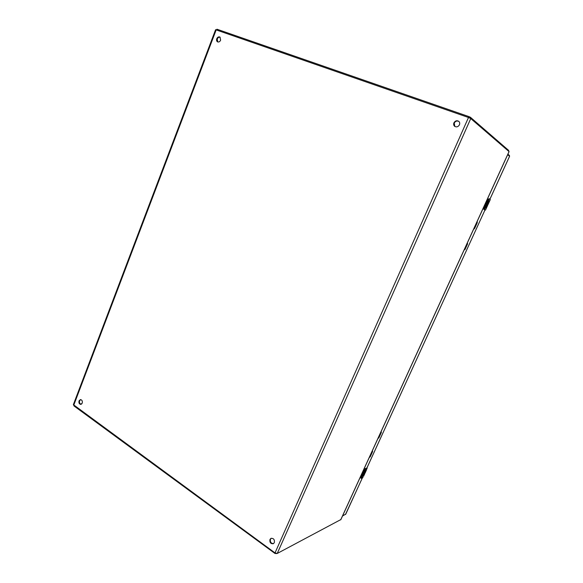 <?xml version="1.0" encoding="UTF-8"?>
<svg xmlns="http://www.w3.org/2000/svg" width="583" height="583" viewBox="0 0 583 583"><rect width="100%" height="100%" fill="white"/><g stroke="black" fill="none" stroke-linecap="round" stroke-linejoin="round"><path stroke-width="0.87" d="M459.44 124.798C458.172 126.854 456.576 127.371 454.667 126.343C453.64 125.432 453.392 124.259 453.931 122.838C455.221 120.761 456.824 120.251 458.748 121.322C459.747 122.241 459.972 123.399 459.44 124.798M458.894 121.453C456.992 120.543 455.44 121.089 454.237 123.086L454.827 126.453M220.644 40.132C219.842 41.757 218.793 42.319 217.488 41.823C216.57 41.167 216.322 40.14 216.759 38.755C217.561 37.123 218.618 36.561 219.929 37.072L220.644 40.132M220.163 37.239C218.924 36.962 217.955 37.567 217.255 39.046L217.751 41.947M82.21 403.152L80.848 404.391C79.23 404.128 78.632 402.94 79.04 400.842L80.418 399.595C82.021 399.872 82.618 401.053 82.21 403.152M80.709 399.595L79.623 400.769C79.208 402.649 79.711 403.83 81.132 404.318M274.331 542.627L273.34 543.713C270.694 543.939 269.572 542.525 269.965 539.457L270.978 538.364C273.609 538.153 274.731 539.574 274.331 542.627M271.226 538.262L270.446 539.224C270.002 542.088 271.044 543.538 273.573 543.575M509.032 151.595L470.758 118.553L468.492 117.496L215.593 29.697L73.363 404.653L275.016 552.917L277.246 553.456L340.822 519.584M80.41 404.041L81.788 403.866M508.66 150.421L470.43 117.285L469.096 116.666L217 29.23L216.373 29.879M73.866 405.367L73.997 405.95L274.979 553.471L276.736 553.558M488.139 202.549L489.429 200.975L489.334 201.674L488.467 203.576L489.122 201.66L487.935 203.278L488.787 200.632M487.891 203.241L489.05 201.696M486.732 205.493L487.33 206.069L486.193 208.546L486.936 206.688L485.901 207.971L486.382 206.397L485.362 208.109L487.731 204.043M487.556 205.566L487.33 206.069L486.579 205.588L487.133 204.305L488.095 203.365L488.233 203.846L487.519 205.42M486.936 206.688L485.501 210.048L484.189 209.589L484.072 208.226L483.897 209.472L484.845 209.953M487.818 204.99L488.037 203.358M485.45 208.16L486.382 206.397M485.982 208.014L486.754 206.593M489.239 201.886L489.37 200.975M486.834 205.537L487.789 204.05L487.701 205.019M489.334 201.674L490.296 199.583L489.224 198.971L488.19 199.605L484.218 208.284M488.262 199.167L489.159 198.752L488.044 199.546L484.072 208.226L487.942 199.51L489.108 198.73M365.089 471.64L366.481 469.796L365.665 471.793L366.139 470.401L364.834 472.23L365.432 470.204L365.089 471.64M365.053 471.618L365.556 470.153M364.681 472.186L366.066 470.43M363.646 474.504L364.674 473.957L363.508 476.318L364.229 474.73L363.107 476.253L363.697 474.956L362.415 476.792L363.989 473.425L365.293 472.106L364.739 473.615M363.756 474.212L364.892 472.696M365.111 473.01L365.242 472.092M362.473 476.668L363.697 474.956M363.165 476.129L364.142 474.671L363.668 476.165M366.357 470.284L366.437 469.789M363.85 474.27L364.943 472.704L364.9 473.265M367.203 467.879L367.108 468.426L364.615 469.789L361.125 477.426L361.445 478.249L362.728 477.71M364.688 469.395L366.765 468.025L365.366 468.615L364.484 469.738L360.994 477.375L361.074 478.264L361.642 478.191L365.796 468.717L367.035 468.2L366.488 469.803M474.132 229.017L473.775 228.864L474.635 228.434L477.229 222.742L476.989 221.839M464.148 249.932L465.023 249.444L467.595 243.818L467.333 242.965M377.922 438.562L378.935 437.702L381.289 432.557L381.369 432.039L380.83 432.2M372.581 451.133L372.092 451.315L372.573 451.628L372.581 451.133M369.214 457.619L370.241 456.722L372.573 451.628M216.191 29.82L73.72 405.258M275.016 552.917L468.492 117.496M277.246 553.456L470.758 118.553M340.698 519.861L509.068 151.522M508.682 150.37L508.412 150.961M470.43 117.285L470.051 118.138M469.096 116.666L468.696 117.569M217 29.23L216.708 29.995M73.997 405.95L74.143 405.571M274.979 553.471L275.176 553.027M484.327 209.654L489.159 198.752L490.216 199.524L489.501 201.084M489.115 201.937L488.233 203.846M484.415 209.486L485.187 210.091M483.817 209.246L483.934 208.634M484.888 209.975L483.89 209.465L483.97 208.189M366.139 470.547L365.366 472.23M367.079 467.624L367.035 468.2M361.125 477.426L364.615 469.789M360.964 478.155L360.877 477.71M364.411 469.65L365.162 468.674M489.917 199.182L509.557 156.28M342.593 515.846L345.726 514.213L362.334 477.922M342.512 516.021L345.785 514.082M366.729 468.331L484.976 209.982L366.765 468.317M507.91 154.189L509.418 155.457L509.571 156.244L507.691 154.67M380.801 432.265L381.289 432.557M378.447 437.41L378.935 437.702M467.049 243.585L467.595 243.818M464.476 249.211L465.023 249.444M476.981 221.846L477.346 221.992M476.675 222.517L477.229 222.742M474.081 228.201L474.635 228.434M369.753 456.423L370.241 456.722M340.807 519.752L509.105 151.58M508.449 150.99L508.711 150.407M485.501 210.048L486.193 208.546M487.949 204.713L488.467 203.576M489.305 198.825L490.296 199.583M365.213 472.791L365.665 471.793M366.43 470.124L367.093 467.595M360.921 477.28L360.884 478.147L361.358 478.322L363.063 477.484M509.418 155.457L509.586 156.273L489.946 199.189M362.371 477.907L345.493 514.461"/></g></svg>
